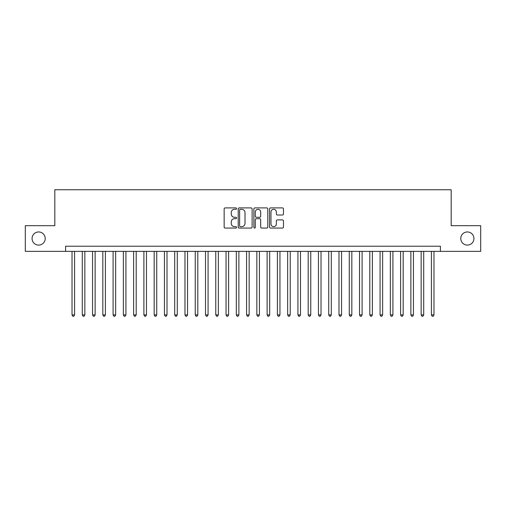 <?xml version="1.0" encoding="UTF-8"?>
<svg xmlns="http://www.w3.org/2000/svg" width="506" height="506" viewBox="0 0 506 506"><rect width="100%" height="100%" fill="white"/><g stroke="black" fill="none" stroke-linecap="round" stroke-linejoin="round"><path stroke-width="0.76" d="M236.574 208.611A0.708 0.708 0 0 0 235.866 207.909L225.157 207.909A1.006 1.006 0 0 0 224.152 208.915L224.152 227.055A1.006 1.006 0 0 0 225.157 228.067L235.866 228.067A0.708 0.708 0 0 0 236.574 227.358A0.708 0.708 0 0 0 235.866 226.65L234.48 226.65A3.226 3.226 0 0 1 231.255 223.431L231.255 221.919A3.226 3.226 0 0 1 234.48 218.693L235.866 218.693A0.708 0.708 0 0 0 236.574 217.985A0.708 0.708 0 0 0 235.866 217.276L234.48 217.276A3.226 3.226 0 0 1 231.255 214.057L231.255 212.545A3.226 3.226 0 0 1 234.48 209.32L235.866 209.32A0.708 0.708 0 0 0 236.574 208.611M460.783 238.522A6.572 6.572 0 0 0 467.354 245.094A6.572 6.572 0 0 0 473.926 238.522A6.572 6.572 0 0 0 467.354 231.95A6.572 6.572 0 0 0 460.783 238.522M32.074 238.522A6.572 6.572 0 0 0 38.646 245.094A6.572 6.572 0 0 0 45.217 238.522A6.572 6.572 0 0 0 38.646 231.95A6.572 6.572 0 0 0 32.074 238.522M282.456 215.012A1.006 1.006 0 0 0 283.461 214.006L283.461 208.915A1.006 1.006 0 0 0 282.456 207.909L270.565 207.909A1.006 1.006 0 0 0 269.553 208.915L269.553 227.055A1.006 1.006 0 0 0 270.565 228.067L282.456 228.067A1.006 1.006 0 0 0 283.461 227.055L283.461 220.907A1.006 1.006 0 0 0 282.456 219.901L277.364 219.901A1.006 1.006 0 0 0 276.358 220.907L276.358 223.956A2.694 2.694 0 0 1 273.664 226.65A2.694 2.694 0 0 1 270.963 223.956L270.963 212.014A2.694 2.694 0 0 1 273.664 209.32A2.694 2.694 0 0 1 276.358 212.014L276.358 214.006A1.006 1.006 0 0 0 277.364 215.012L282.456 215.012M65.603 251.355L25.3 251.355L25.3 225.689L54.819 225.689L54.819 189.75L451.181 189.75L451.181 225.689L480.7 225.689L480.7 251.355L440.397 251.355L440.397 246.226L65.603 246.226L65.603 251.355L440.397 251.355M252.121 208.915A1.006 1.006 0 0 0 251.109 207.909L239.218 207.909A1.006 1.006 0 0 0 238.212 208.915L238.212 227.055A1.006 1.006 0 0 0 239.218 228.067L251.109 228.067A1.006 1.006 0 0 0 252.121 227.055L252.121 208.915M254.891 207.909L266.782 207.909A1.006 1.006 0 0 1 267.788 208.915L267.788 227.055A1.006 1.006 0 0 1 266.782 228.067L261.691 228.067A1.006 1.006 0 0 1 260.685 227.055L260.685 219.699A1.006 1.006 0 0 0 259.679 218.693L256.302 218.693A1.006 1.006 0 0 0 255.296 219.699L255.296 227.358A0.708 0.708 0 0 1 254.588 228.067A0.708 0.708 0 0 1 253.879 227.358L253.879 208.915A1.006 1.006 0 0 1 254.891 207.909M240.325 209.32A0.708 0.708 0 0 0 239.623 210.022L239.623 225.948A0.708 0.708 0 0 0 240.325 226.65L241.786 226.65A3.226 3.226 0 0 0 245.012 223.431L245.012 212.545A3.226 3.226 0 0 0 241.786 209.32L240.325 209.32M260.685 212.065A2.694 2.694 0 0 0 257.99 209.37A2.694 2.694 0 0 0 255.296 212.065L255.296 216.271A1.006 1.006 0 0 0 256.302 217.276L259.679 217.276A1.006 1.006 0 0 0 260.685 216.271L260.685 212.065M72.023 251.355L72.023 314.915L74.591 314.915L74.591 251.355M74.591 314.915L73.819 316.25L72.788 316.25L72.023 314.915M82.288 251.355L82.288 314.915L84.856 314.915L84.856 251.355M84.856 314.915L84.085 316.25L83.06 316.25L82.288 314.915M92.56 251.355L92.56 314.915L95.122 314.915L95.122 251.355M95.122 314.915L94.356 316.25L93.325 316.25L92.56 314.915M102.826 251.355L102.826 314.915L105.393 314.915L105.393 251.355M105.393 314.915L104.622 316.25L103.597 316.25L102.826 314.915M113.091 251.355L113.091 314.915L115.659 314.915L115.659 251.355M115.659 314.915L114.894 316.25L113.863 316.25L113.091 314.915M123.363 251.355L123.363 314.915L125.931 314.915L125.931 251.355M125.931 314.915L125.159 316.25L124.134 316.25L123.363 314.915M133.628 251.355L133.628 314.915L136.196 314.915L136.196 251.355M136.196 314.915L135.425 316.25L134.4 316.25L133.628 314.915M143.9 251.355L143.9 314.915L146.468 314.915L146.468 251.355M146.468 314.915L145.696 316.25L144.672 316.25L143.9 314.915M154.166 251.355L154.166 314.915L156.733 314.915L156.733 251.355M156.733 314.915L155.962 316.25L154.937 316.25L154.166 314.915M164.437 251.355L164.437 314.915L167.005 314.915L167.005 251.355M167.005 314.915L166.234 316.25L165.209 316.25L164.437 314.915M174.703 251.355L174.703 314.915L177.271 314.915L177.271 251.355M177.271 314.915L176.499 316.25L175.474 316.25L174.703 314.915M184.975 251.355L184.975 314.915L187.543 314.915L187.543 251.355M187.543 314.915L186.771 316.25L185.74 316.25L184.975 314.915M195.24 251.355L195.24 314.915L197.808 314.915L197.808 251.355M197.808 314.915L197.036 316.25L196.012 316.25L195.24 314.915M205.512 251.355L205.512 314.915L208.074 314.915L208.074 251.355M208.074 314.915L207.308 316.25L206.277 316.25L205.512 314.915M215.777 251.355L215.777 314.915L218.345 314.915L218.345 251.355M218.345 314.915L217.574 316.25L216.549 316.25L215.777 314.915M226.043 251.355L226.043 314.915L228.611 314.915L228.611 251.355M228.611 314.915L227.845 316.25L226.815 316.25L226.043 314.915M236.315 251.355L236.315 314.915L238.883 314.915L238.883 251.355M238.883 314.915L238.111 316.25L237.086 316.25L236.315 314.915M246.58 251.355L246.58 314.915L249.148 314.915L249.148 251.355M249.148 314.915L248.376 316.25L247.352 316.25L246.58 314.915M256.852 251.355L256.852 314.915L259.42 314.915L259.42 251.355M259.42 314.915L258.648 316.25L257.624 316.25L256.852 314.915M267.117 251.355L267.117 314.915L269.685 314.915L269.685 251.355M269.685 314.915L268.914 316.25L267.889 316.25L267.117 314.915M277.389 251.355L277.389 314.915L279.957 314.915L279.957 251.355M279.957 314.915L279.185 316.25L278.155 316.25L277.389 314.915M287.655 251.355L287.655 314.915L290.223 314.915L290.223 251.355M290.223 314.915L289.451 316.25L288.426 316.25L287.655 314.915M297.926 251.355L297.926 314.915L300.488 314.915L300.488 251.355M300.488 314.915L299.723 316.25L298.692 316.25L297.926 314.915M308.192 251.355L308.192 314.915L310.76 314.915L310.76 251.355M310.76 314.915L309.988 316.25L308.964 316.25L308.192 314.915M318.457 251.355L318.457 314.915L321.025 314.915L321.025 251.355M321.025 314.915L320.26 316.25L319.229 316.25L318.457 314.915M328.729 251.355L328.729 314.915L331.297 314.915L331.297 251.355M331.297 314.915L330.526 316.25L329.501 316.25L328.729 314.915M338.995 251.355L338.995 314.915L341.563 314.915L341.563 251.355M341.563 314.915L340.791 316.25L339.766 316.25L338.995 314.915M349.267 251.355L349.267 314.915L351.834 314.915L351.834 251.355M351.834 314.915L351.063 316.25L350.038 316.25L349.267 314.915M359.532 251.355L359.532 314.915L362.1 314.915L362.1 251.355M362.1 314.915L361.328 316.25L360.304 316.25L359.532 314.915M369.804 251.355L369.804 314.915L372.372 314.915L372.372 251.355M372.372 314.915L371.6 316.25L370.575 316.25L369.804 314.915M380.069 251.355L380.069 314.915L382.637 314.915L382.637 251.355M382.637 314.915L381.866 316.25L380.841 316.25L380.069 314.915M390.341 251.355L390.341 314.915L392.909 314.915L392.909 251.355M392.909 314.915L392.137 316.25L391.106 316.25L390.341 314.915M400.607 251.355L400.607 314.915L403.174 314.915L403.174 251.355M403.174 314.915L402.403 316.25L401.378 316.25L400.607 314.915M410.878 251.355L410.878 314.915L413.44 314.915L413.44 251.355M413.44 314.915L412.675 316.25L411.644 316.25L410.878 314.915M421.144 251.355L421.144 314.915L423.712 314.915L423.712 251.355M423.712 314.915L422.94 316.25L421.915 316.25L421.144 314.915M431.409 251.355L431.409 314.915L433.977 314.915L433.977 251.355M433.977 314.915L433.212 316.25L432.181 316.25L431.409 314.915"/></g></svg>
